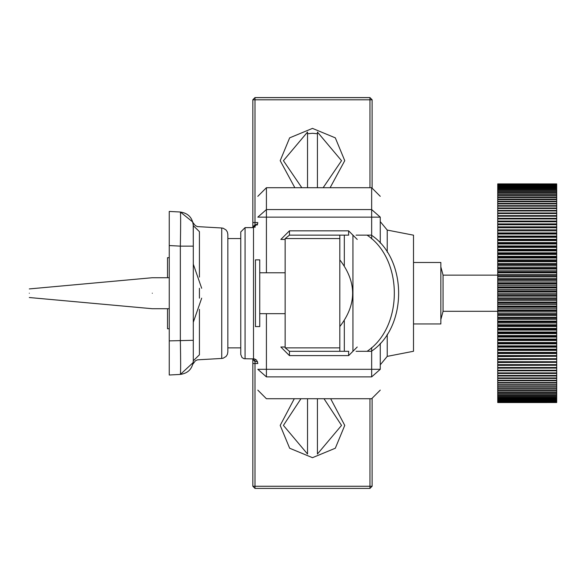 <?xml version="1.0" encoding="UTF-8"?>
<svg xmlns="http://www.w3.org/2000/svg" width="586" height="586" viewBox="0 0 586 586"><rect width="100%" height="100%" fill="white"/><g stroke="black" fill="none" stroke-linecap="round" stroke-linejoin="round"><path stroke-width="0.88" d="M257.811 223.317L253.504 227.624L253.504 358.822L253.504 227.624L245.073 227.624L245.073 358.822L245.073 227.624L240.765 231.924L240.765 354.515L240.765 231.924M371.656 347.586L371.656 369.305L266.418 369.305L266.418 376.879L257.811 369.305C257.811 396.81 257.811 396.81 257.811 369.305L266.418 369.305L266.418 313.671M266.418 272.776L266.418 217.142L257.811 217.142C257.811 189.63 257.811 189.63 257.811 217.142L266.418 209.568L266.418 217.142L371.656 217.142L371.656 238.854M285.236 347.886L289.447 351.307L289.447 355.614L348.626 355.614L348.626 351.307L289.447 351.307M357.233 239.44L348.626 230.833L289.447 230.833L289.447 235.14L285.236 238.553M289.447 235.14L348.626 235.14L348.626 230.833M380.263 217.142C380.263 189.63 380.263 189.63 380.263 217.142L371.656 217.142L371.656 209.568L380.263 217.142L380.263 243.117M380.263 369.305L371.656 376.879L371.656 369.305L380.263 369.305C380.263 396.81 380.263 396.81 380.263 369.305L380.263 343.33M413.511 351.263L413.511 235.176L413.511 351.263L387.229 356.376L380.263 364.829M169.251 257.686L167.508 257.686L167.508 277.727M167.508 308.719L167.508 328.753L169.251 328.753M440.848 323.955L440.848 262.484L440.848 323.955L413.511 323.955M169.251 231.228L169.251 245.556L180.349 246.135L180.349 340.305C180.737 360.873 180.737 372.242 180.349 374.425C188.216 373.245 192.538 368.697 193.299 360.778L199.423 354.801L199.423 309.327M199.423 277.112L199.423 231.646C198.632 225.185 198.632 225.185 199.423 231.646C198.632 225.185 198.632 225.185 199.423 231.646L193.299 225.669L193.299 360.778L193.299 340.305L169.251 340.884L169.251 355.219M227.851 293.22L227.851 234.437L227.368 231.997L226.079 229.998L223.193 228.24L221.735 227.991L221.735 358.449L223.193 358.207L226.079 356.449L227.368 354.449L227.851 352.003L227.851 293.22M192.977 222.519L193.299 225.669C192.538 217.743 188.216 213.194 180.349 212.015L192.816 222.043M221.735 358.449L197.541 359.826L195.416 360.764L192.838 364.221L193.299 360.778C192.765 365.583 192.765 365.583 193.299 360.778L193.182 362.558L180.349 374.425L169.251 375.011L169.251 211.436L180.349 212.015C180.737 214.198 180.737 225.573 180.349 246.135L193.299 246.135L193.226 224.218M371.392 235.14C407.717 259.393 407.717 327.054 371.392 351.307L367.092 351.307C403.41 327.054 403.41 259.393 367.092 235.14L371.392 235.14M367.092 235.14L356.083 235.14M356.083 351.307L367.092 351.307M348.721 235.14L344.319 235.14L344.319 265.619M344.319 320.828L344.319 351.307L348.721 351.307M285.148 238.553L285.148 347.886L339.814 347.886L339.814 238.553L285.148 238.553M556.7 183.909L497.726 183.894M497.726 184.063L556.7 184.063L497.726 184.019M497.726 184.341L556.7 184.341L497.726 184.656L497.726 184.268M497.726 184.751L556.7 184.751L556.7 185.169L497.726 185.169L497.726 184.656M497.726 185.301L556.7 185.301L556.7 185.821L497.726 185.821L497.726 185.169M497.726 185.974L556.7 185.974L556.7 186.597L497.726 186.597L497.726 185.821M497.726 186.78L556.7 186.78L556.7 187.505L497.726 187.505L497.726 186.597M497.726 187.718L556.7 187.718L556.7 188.546L497.726 188.546L497.726 187.505M497.726 188.787L556.7 188.787L556.7 189.71L497.726 189.71L497.726 188.546M497.726 189.981L556.7 189.981L556.7 190.999L497.726 190.999L497.726 189.71M497.726 191.3L556.7 191.3L556.7 192.42L497.726 192.42L497.726 190.999M497.726 192.743L556.7 192.743L556.7 193.959L497.726 193.959L497.726 192.42M497.726 196.31L497.726 194.303L556.7 194.303L556.7 196.31M556.7 195.995L556.7 195.614L497.726 195.614L497.726 195.995L556.7 195.995L556.7 198.017M497.726 198.017L497.726 195.995M556.7 197.797L556.7 197.394L497.726 197.394L497.726 197.797L556.7 197.797L556.7 199.841M497.726 199.841L497.726 197.797M556.7 199.716L556.7 199.291L497.726 199.291L497.726 199.716L556.7 199.716L556.7 203.825M497.726 203.825L497.726 199.716M556.7 201.306L497.726 201.306L497.726 201.752L556.7 201.752L556.7 201.306M556.7 203.899L556.7 203.423L497.726 203.423L497.726 203.899L556.7 203.899L556.7 205.986M497.726 205.986L497.726 203.899M556.7 206.155L556.7 205.657L497.726 205.657L497.726 206.155L556.7 206.155L556.7 208.25M497.726 208.25L497.726 206.155M556.7 208.513L556.7 207.993L497.726 207.993L497.726 208.513L556.7 208.513L556.7 210.623M497.726 210.623L497.726 208.513M556.7 210.975L556.7 210.44L497.726 210.44L497.726 210.975L556.7 210.975L556.7 213.092M497.726 213.092L497.726 210.975M556.7 213.538L556.7 212.982L497.726 212.982L497.726 213.538L556.7 213.538L556.7 215.655M497.726 215.655L497.726 213.538M556.7 216.205L556.7 215.619L497.726 215.619L497.726 216.205L556.7 216.205L556.7 218.322L497.726 218.322L497.726 216.205M556.7 218.322L497.726 218.322M497.726 218.959L556.7 218.959L556.7 221.069L497.726 221.069L497.726 218.358M556.7 221.069L497.726 221.069M497.726 221.801L556.7 221.801L556.7 223.911L497.726 223.911L497.726 221.178M556.7 223.911L497.726 223.911M497.726 224.738L556.7 224.738L556.7 226.833L497.726 226.833L497.726 224.094M556.7 226.833L497.726 226.833M497.726 227.749L556.7 227.749L556.7 229.844L497.726 229.844L497.726 227.097M556.7 229.844L497.726 229.844M497.726 230.847L556.7 230.847L556.7 232.928L497.726 232.928L497.726 230.173M556.7 232.928L556.7 233.331L497.726 233.331L497.726 232.928M497.726 234.019L556.7 234.019L556.7 236.085L497.726 236.085L497.726 233.331M556.7 236.085L556.7 236.561L497.726 236.561L497.726 236.085M497.726 237.264L556.7 237.264L556.7 239.308L497.726 239.308L497.726 236.561M556.7 239.308L556.7 239.857L497.726 239.857L497.726 239.308M497.726 240.575L556.7 240.575L556.7 242.597L497.726 242.597L497.726 239.857M556.7 242.597L556.7 243.219L497.726 243.219L497.726 242.597M497.726 243.952L556.7 243.952L556.7 245.952L497.726 245.952L497.726 243.219M556.7 245.952L556.7 246.64L497.726 246.64L497.726 245.952M497.726 247.387L556.7 247.387L556.7 249.365L497.726 249.365L497.726 246.64M556.7 249.365L556.7 250.119L497.726 250.119L497.726 249.365M497.726 250.881L556.7 250.881L556.7 252.83L497.726 252.83L497.726 250.119M556.7 252.83L556.7 253.657L497.726 253.657L497.726 252.83M497.726 254.427L556.7 254.427L556.7 256.346L497.726 256.346L497.726 253.657M556.7 256.346L556.7 257.239L497.726 257.239L497.726 256.346M497.726 258.016L556.7 258.016L556.7 259.898L497.726 259.898L497.726 257.239M556.7 259.898L556.7 260.865L497.726 260.865L497.726 259.898M497.726 261.649L556.7 261.649L556.7 263.502L497.726 263.502L497.726 260.865M556.7 263.502L556.7 264.528L497.726 264.528L497.726 263.502M497.726 265.319L556.7 265.319L556.7 267.135L497.726 267.135L497.726 264.528M556.7 267.135L556.7 268.227L497.726 268.227L497.726 267.135M497.726 269.025L556.7 269.025L556.7 270.805L497.726 270.805L497.726 268.227M556.7 270.805L556.7 271.955L497.726 271.955L497.726 270.805M497.726 272.761L556.7 272.761L556.7 274.497L497.726 274.497L497.726 271.955M556.7 274.497L556.7 275.713L497.726 275.713L497.726 274.497M497.726 276.526L556.7 276.526L556.7 278.218L497.726 278.218L497.726 275.713M556.7 278.218L556.7 279.485L497.726 279.485L497.726 278.218M497.726 280.306L556.7 280.306L556.7 281.954L497.726 281.954L497.726 279.485M556.7 281.954L556.7 283.28L497.726 283.28L497.726 281.954M497.726 284.1L556.7 284.1L556.7 285.697L497.726 285.697L497.726 283.28M556.7 285.697L556.7 287.089L497.726 287.089L497.726 285.697M497.726 287.909L556.7 287.909L556.7 289.462L497.726 289.462L497.726 287.089M556.7 289.462L556.7 290.905L497.726 290.905L497.726 289.462M497.726 291.725L556.7 291.725L556.7 293.22L497.726 293.22L497.726 290.905M556.7 293.22L556.7 294.721L497.726 294.721L497.726 293.22M497.726 295.542L556.7 295.542L556.7 296.985L497.726 296.985L497.726 294.721M556.7 296.985L556.7 298.53L497.726 298.53L497.726 296.985M497.726 299.358L556.7 299.358L556.7 300.743L497.726 300.743L497.726 298.53M556.7 300.743L556.7 302.339L497.726 302.339L497.726 300.743M497.726 303.16L556.7 303.16L556.7 304.493L497.726 304.493L497.726 302.339M556.7 304.493L556.7 306.134L497.726 306.134L497.726 304.493M497.726 306.954L556.7 306.954L556.7 308.229L497.726 308.229L497.726 306.134M556.7 308.229L556.7 309.921L497.726 309.921L497.726 308.229M497.726 310.734L556.7 310.734L556.7 311.942L497.726 311.942L497.726 309.921M556.7 311.942L556.7 313.678L497.726 313.678L497.726 311.942M497.726 314.484L556.7 314.484L556.7 315.642L497.726 315.642L497.726 313.678M556.7 315.642L556.7 317.414L497.726 317.414L497.726 315.642M497.726 318.22L556.7 318.22L556.7 319.304L497.726 319.304L497.726 317.414M556.7 319.304L556.7 321.121L497.726 321.121L497.726 319.304M497.726 321.919L556.7 321.919L556.7 322.945L497.726 322.945L497.726 321.121M556.7 322.945L556.7 324.791L497.726 324.791L497.726 322.945M497.726 325.582L556.7 325.582L556.7 326.541L497.726 326.541L497.726 324.791M556.7 326.541L556.7 328.431L497.726 328.431L497.726 326.541M497.726 329.207L556.7 329.207L556.7 330.101L497.726 330.101L497.726 328.431M556.7 330.101L556.7 332.02L497.726 332.02L497.726 330.101M497.726 332.789L556.7 332.789L556.7 333.617L497.726 333.617L497.726 332.02M556.7 333.617L556.7 335.566L497.726 335.566L497.726 333.617M497.726 336.32L556.7 336.32L556.7 337.082L497.726 337.082L497.726 335.566M556.7 337.082L556.7 339.052L497.726 339.052L497.726 337.082M497.726 339.799L556.7 339.799L556.7 340.488L497.726 340.488L497.726 339.052M556.7 340.488L556.7 342.488L497.726 342.488L497.726 340.488M497.726 343.228L556.7 343.228L556.7 343.843L497.726 343.843L497.726 342.488M556.7 343.843L556.7 345.865L497.726 345.865L497.726 343.843M497.726 346.59L556.7 346.59L556.7 347.139L497.726 347.139L497.726 345.865M556.7 347.139L556.7 349.183L497.726 349.183L497.726 347.139M497.726 349.886L556.7 349.886L556.7 350.362L497.726 350.362L497.726 349.183M556.7 350.362L556.7 352.42L497.726 352.42L497.726 350.362M497.726 353.116L556.7 353.116L556.7 353.519L497.726 353.519L497.726 352.42M556.7 353.519L556.7 355.592L497.726 355.592L497.726 353.519M497.726 356.273L556.7 356.273L497.726 356.603L497.726 355.592M556.7 356.603L556.7 358.691L497.726 358.691L497.726 356.603M497.726 359.35L556.7 359.35L497.726 359.606L497.726 358.691M556.7 359.606L556.7 361.709L497.726 361.709L497.726 359.606M497.726 362.346L556.7 362.346L497.726 362.529L497.726 361.709M556.7 362.529L556.7 364.639L497.726 364.639L497.726 362.529M497.726 365.261L556.7 365.261L497.726 365.371L497.726 364.639M556.7 365.371L556.7 367.488L497.726 367.488L497.726 365.371M497.726 368.089L556.7 368.089L497.726 368.125L497.726 367.488M556.7 368.125L556.7 370.242L497.726 370.242L497.726 368.125M497.726 370.242L497.726 370.821L556.7 370.821L556.7 370.242M556.7 370.784L556.7 372.901L497.726 372.901L497.726 370.784M497.726 372.901L497.726 373.465L556.7 373.465L556.7 372.901M556.7 373.355L556.7 375.465L497.726 375.465L497.726 373.355M497.726 375.465L497.726 376.007L556.7 376.007L556.7 375.465M556.7 375.824L556.7 377.933L497.726 377.933L497.726 375.824M497.726 377.933L497.726 378.446L556.7 378.446L556.7 377.933M556.7 378.19L556.7 380.292L497.726 380.292L497.726 378.19M497.726 380.292L497.726 380.79L556.7 380.79L556.7 380.292M556.7 380.453L556.7 382.548L497.726 382.548L497.726 380.453M497.726 382.548L497.726 383.017L556.7 383.017L556.7 382.548M556.7 382.614L556.7 384.694L497.726 384.694L497.726 382.614M497.726 384.694L497.726 385.141L556.7 385.141L556.7 384.694M556.7 384.665L556.7 386.723L497.726 386.723L497.726 384.665M497.726 386.723L497.726 387.148L556.7 387.148L556.7 386.723M556.7 386.606L556.7 388.65L497.726 388.65L497.726 386.606M497.726 388.65L497.726 389.045L556.7 389.045L556.7 388.65M556.7 388.43L556.7 390.452L497.726 390.452L497.726 388.43M497.726 390.452L497.726 390.825L556.7 390.825L556.7 390.452M556.7 390.137L556.7 392.137L497.726 392.137L497.726 390.137M497.726 392.488L556.7 392.488L556.7 393.704L497.726 393.704L497.726 392.137M497.726 394.026L556.7 394.026L556.7 395.147L497.726 395.147L497.726 393.704M497.726 395.44L556.7 395.44L556.7 396.466L497.726 396.466L497.726 395.147M497.726 396.729L556.7 396.729L556.7 397.66L497.726 397.66L497.726 396.466M497.726 397.901L556.7 397.901L556.7 398.722L497.726 398.722L497.726 397.66M497.726 398.934L556.7 398.934L556.7 399.659L497.726 399.659L497.726 398.722M497.726 399.842L556.7 399.842L556.7 400.465L497.726 400.465L497.726 399.659M497.726 400.626L556.7 400.626L556.7 401.146L497.726 401.146L497.726 400.465M497.726 401.271L556.7 401.271L556.7 401.688L497.726 401.688L497.726 401.146M497.726 401.791L556.7 401.791L497.726 402.106L497.726 401.688M497.726 402.172L556.7 402.172L497.726 402.106M497.726 402.428L556.7 402.428L497.726 402.384M497.726 402.545L556.7 402.531M556.7 368.089L556.7 367.488M556.7 365.261L556.7 364.639M556.7 362.346L556.7 361.709M556.7 359.35L556.7 358.691M556.7 356.273L556.7 355.592M556.7 353.116L556.7 352.42M556.7 349.886L556.7 349.183M556.7 346.59L556.7 345.865M556.7 343.228L556.7 342.488M556.7 339.799L556.7 339.052M556.7 336.32L556.7 335.566M556.7 332.789L556.7 332.02M556.7 329.207L556.7 328.431M556.7 325.582L556.7 324.791M556.7 321.919L556.7 321.121M556.7 318.22L556.7 317.414M556.7 314.484L556.7 313.678M556.7 310.734L556.7 309.921M556.7 306.954L556.7 306.134M556.7 303.16L556.7 302.339M556.7 299.358L556.7 298.53M556.7 295.542L556.7 294.721M556.7 291.725L556.7 290.905M556.7 287.909L556.7 287.089M556.7 284.1L556.7 283.28M556.7 280.306L556.7 279.485M556.7 276.526L556.7 275.713M556.7 272.761L556.7 271.955M556.7 269.025L556.7 268.227M556.7 265.319L556.7 264.528M556.7 261.649L556.7 260.865M556.7 258.016L556.7 257.239M556.7 254.427L556.7 253.657M556.7 250.881L556.7 250.119M556.7 247.387L556.7 246.64M556.7 243.952L556.7 243.219M556.7 240.575L556.7 239.857M556.7 237.264L556.7 236.561M556.7 234.019L556.7 233.331M556.7 230.847L556.7 230.173M556.7 227.749L556.7 227.097M556.7 224.738L556.7 224.094M556.7 221.801L556.7 221.178M556.7 218.959L556.7 218.358M440.848 319.568L443.06 311.298L443.06 275.142L497.726 275.142M440.848 266.879L443.06 275.142M294.839 187.71L280.196 160.674L289.652 137.849L312.477 128.393L335.309 137.849L344.758 160.674L330.116 187.71M330.672 398.729L344.758 425.399L335.309 448.231L312.477 457.681L289.652 448.231L280.196 425.399L294.289 398.729M339.814 235.14L339.814 238.553M339.814 347.886L339.814 351.307M369.964 97.591L254.991 97.591L369.964 97.591L372.117 99.745L369.964 97.591L372.117 99.745L372.117 187.725L372.117 99.803L369.964 99.81L369.964 97.65L254.991 97.65L254.991 99.81L252.837 99.803L254.991 97.591L252.837 99.745L252.837 227.038L254.991 224.885L252.837 226.863L252.837 227.624L252.837 227.038M369.964 488.409L254.991 488.409L252.837 486.255L254.991 486.263L254.991 488.409L369.964 488.409L372.117 486.255L369.964 488.409L369.964 486.263L372.117 486.255L372.117 398.714L372.117 486.197M252.837 359.225L252.837 486.255L254.991 488.409M252.837 486.197L252.837 358.822L254.991 361.555L254.991 359.086M252.837 359.401L254.991 361.555L257.51 361.555L254.991 361.555M257.811 222.548L252.837 222.548L252.837 99.745L254.991 97.591M259.745 293.22L259.745 259.862L255.445 259.862L255.445 326.585L259.745 326.585L259.745 293.22M323.142 187.71L341.535 160.689L317.429 132.04L317.429 187.71M307.525 133.747L312.477 133.293L317.429 133.747M317.429 187.593L316.726 187.71M308.229 187.71L307.525 187.593M307.525 187.71L307.525 132.04L283.419 160.674L301.812 187.71M341.535 160.689L317.429 132.055M307.525 132.055L283.419 160.689M317.429 398.729L317.429 454.033L341.535 425.399L324.007 398.729M300.948 398.729L283.419 425.399L307.525 454.033L307.525 398.729M193.299 298.171C204.338 298.171 204.338 298.171 193.299 298.171M193.299 288.268C204.338 288.268 204.338 288.268 193.299 288.268M29.3 293.22C29.3 298.772 29.3 298.772 29.3 293.22C29.3 287.667 29.3 287.667 29.3 293.22M152.301 293.22C152.301 313.202 152.301 313.202 152.301 293.22C152.301 273.237 152.301 273.237 152.301 293.22M289.447 355.614L280.841 347L285.148 347M289.447 230.833L280.841 239.44L285.148 239.44M348.626 355.614L357.233 347M380.263 196.325L371.656 187.71L371.656 209.568L266.418 209.568L266.418 187.71L257.811 196.325M266.418 376.879C266.418 405.754 266.418 405.754 266.418 376.879L371.656 376.879C371.656 405.754 371.656 405.754 371.656 376.879M387.229 356.376L387.229 334.284M387.229 252.163L387.229 230.071L380.263 221.618M199.423 298.171L199.423 288.268M199.423 354.801C198.632 361.254 198.632 361.254 199.423 354.801L199.423 354.808M352.933 235.14L352.933 351.307M369.964 187.71L369.964 99.81L254.991 99.81L254.991 224.709L257.576 224.709M254.991 227.361L254.991 224.885L257.51 224.885M369.964 398.729L369.964 486.263L254.991 486.263L254.991 363.525L252.837 363.518M254.991 361.379L254.991 363.525L257.811 363.525M257.811 363.13L256.551 360.082L254.544 358.947L244.032 358.698L242.025 357.563L240.765 354.515M257.811 390.122L266.418 398.729L371.656 398.729L380.263 390.122M413.511 235.176L387.229 230.071M440.848 262.484L413.511 262.484M371.656 187.71L266.418 187.71M221.735 227.991L197.541 226.614L195.416 225.676L193.021 222.687M443.06 311.298L497.726 311.298M339.799 259.847C356.911 282.1 356.911 304.346 339.799 326.592M259.745 272.776L285.148 272.776M259.745 313.671L285.148 313.671M240.765 238.553L227.851 238.553M240.765 347.886L227.851 347.886M201.679 298.171L193.299 322.278M169.251 308.719L152.301 308.719L29.3 297.527M169.251 277.727L152.301 277.727L29.3 288.92M201.679 288.268L193.299 264.169"/></g></svg>
